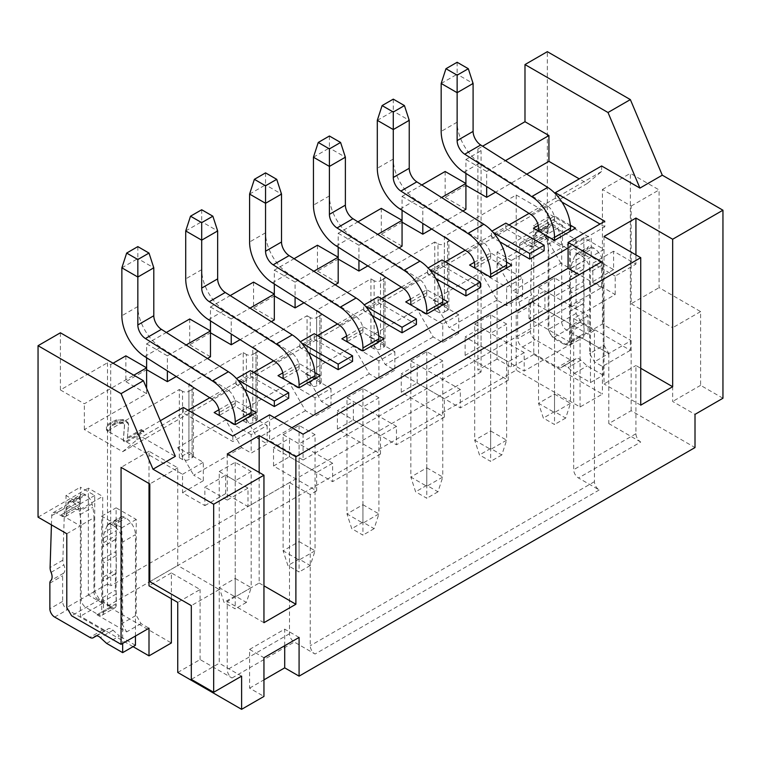 <?xml version="1.0" encoding="UTF-8"?>
<svg xmlns="http://www.w3.org/2000/svg" width="761" height="761" viewBox="0 0 761 761"><rect width="100%" height="100%" fill="white"/><g stroke="black" fill="none" stroke-linecap="round" stroke-linejoin="round"><path stroke-width="0.57" stroke-dasharray="3.81 2.85" d="M133.042 646.65L80.362 616.239L80.362 509.309L75.567 506.55L80.362 503.782L80.362 487.192L94.725 495.487L94.725 591.345L99.52 599.639L111.325 606.46L116.119 603.701L116.119 507.834L136.238 519.449L136.238 615.316L141.023 623.611L149.004 628.215M533.765 354.464L511.411 367.363L511.411 260.443L533.765 247.544L533.765 354.464L602.417 394.093L580.063 407.002L516.205 370.131L107.501 606.098L171.358 642.969M722.95 398.241L700.596 385.342L700.596 311.601L659.093 287.639L659.093 189.927L630.355 173.337L630.355 350.317L580.862 321.741L576.067 313.446L576.067 239.705L547.33 223.116L497.047 252.148L497.047 359.068L511.411 367.363M497.047 359.068L477.889 370.131L477.889 148.918L481.076 150.754L481.076 371.977L477.889 370.131M481.076 371.977L110.687 585.818L110.687 364.595L107.501 362.759L107.501 583.972L110.687 585.818M107.501 583.972L88.343 595.035L88.343 488.115L102.706 496.41L102.706 603.33L88.343 595.035M102.706 603.33L80.362 616.239M136.238 519.449L121.865 527.744L121.865 623.611L122.664 623.145L122.664 542.032L135.439 534.66L135.439 615.773L136.238 615.316M51.434 524.871L51.729 515.635A6.773 3.91 60 0 1 53.127 512.724A6.773 3.91 60 0 1 56.514 513.057L61.993 516.224A6.773 3.91 -120 0 0 65.389 516.557A6.773 3.91 -120 0 0 66.787 513.456L66.787 508.919A22.583 13.032 60 0 1 67.358 504.372L67.653 503.278A6.773 3.91 60 0 1 68.89 501.547A6.773 3.91 60 0 1 72.276 501.88L73.151 502.384A9.027 5.213 60 0 1 79.306 511.354L80.01 514.674A45.156 26.074 60 0 1 81.151 525.147L93.926 517.765L93.926 591.811A6.773 3.91 -120 0 0 98.721 600.106L110.535 606.926L111.325 606.46M121.865 623.611L126.659 631.906L96.961 614.764L97.76 614.298L85.945 607.478A6.773 3.91 -120 0 1 81.151 599.183L81.151 525.147M102.107 615.192L114.873 607.811A6.773 3.91 -120 0 1 111.487 607.478L110.535 606.926L97.76 614.298L98.721 614.85A6.773 3.91 -120 0 0 102.107 615.192A6.773 3.91 -120 0 0 103.506 612.091L103.506 601.361A6.098 3.52 -120 0 0 102.545 597.68L102.64 581.052A13.546 7.819 -120 0 0 103.506 576.962L103.506 562.883A6.098 3.52 -120 0 0 102.545 559.202L102.64 546.798A13.546 7.819 -120 0 0 103.506 542.707L103.506 538.094A22.583 13.032 60 0 1 104.504 532.243L107.253 525.318A6.098 3.52 60 0 1 108.243 524.101A6.098 3.52 60 0 1 111.296 524.405L113.085 525.442A13.546 7.819 60 0 1 122.664 542.032M135.439 636.053L135.439 615.773L122.664 623.145L122.664 643.426M66.787 533.737L80.362 525.908L61.203 514.845L80.362 503.782L65.988 495.487L80.362 487.192M65.988 512.077L65.988 495.487M106.626 643.387L119.401 636.006L113.066 630.232A6.773 3.91 -120 0 0 108.205 628.776A6.773 3.91 -120 0 0 107.976 628.928L106.264 630.213A6.773 3.91 60 0 1 106.036 630.365A6.773 3.91 60 0 1 102.649 630.022L67.425 609.694A6.773 3.91 60 0 1 62.64 601.399L62.64 575.773A6.098 3.52 60 0 1 63.534 573.242A9.027 5.213 -120 0 0 63.867 564.957A9.027 5.213 60 0 1 62.868 560.153L64.495 508.253A6.773 3.91 60 0 1 65.893 505.352A6.773 3.91 60 0 1 69.28 505.685L74.768 508.852A6.773 3.91 -120 0 0 78.155 509.185A6.773 3.91 -120 0 0 79.563 506.084L79.563 501.547A22.583 13.032 60 0 1 80.124 497L80.428 495.906A6.773 3.91 60 0 1 81.655 494.174A6.773 3.91 60 0 1 85.042 494.507L85.926 495.011A9.027 5.213 60 0 1 92.081 503.982L92.775 507.302A45.156 26.074 60 0 1 93.926 517.765M66.787 508.919L79.563 501.547M61.203 514.845L75.567 506.55M113.066 630.232L100.29 637.604M135.439 645.271L119.401 636.006M141.023 623.611L126.659 631.906M121.865 527.744L101.755 516.129L101.755 611.996L116.119 603.701M96.961 614.764L101.755 611.996M99.52 599.639L71.572 615.773M94.725 591.345L66.787 607.478M114.873 607.811A6.773 3.91 -120 0 0 116.281 604.71L116.281 593.989A6.098 3.52 -120 0 0 115.32 590.308L115.415 573.68A13.546 7.819 -120 0 0 116.281 569.589L116.281 555.501A6.098 3.52 -120 0 0 115.32 551.82L115.415 539.425A13.546 7.819 -120 0 0 116.281 535.335L116.281 530.721A22.583 13.032 60 0 1 117.28 524.871L120.019 517.946A6.098 3.52 60 0 1 121.018 516.729A6.098 3.52 60 0 1 124.062 517.033L125.86 518.07A13.546 7.819 60 0 1 135.439 534.66M115.32 539.606L102.545 546.988M101.755 516.129L116.119 507.834M102.545 597.68L115.32 590.308M115.32 573.87L102.545 581.242M102.545 559.202L115.32 551.82M94.725 495.487L80.362 503.782L80.362 525.908M80.362 509.309L102.706 496.41M38.05 517.147L88.343 488.115M60.404 332.795L60.404 389.946L107.501 362.759M445.156 171.491L445.156 197.308L465.913 185.323L465.913 183.477M465.913 173.413L465.913 159.515L481.076 150.754M402.055 210.283L402.055 196.386L421.784 184.99M381.299 208.362L381.299 234.179L402.055 222.193L402.055 220.348M338.188 247.154L338.188 233.256L357.917 221.86M317.442 245.232L317.442 271.04L338.188 259.063L338.188 257.218M274.331 284.024L274.331 270.117L294.06 258.73M253.575 282.103L253.575 307.91L274.331 295.934L274.331 294.088M210.474 320.895L210.474 306.987L230.203 295.601M189.717 318.973L189.717 344.781L210.474 332.795L210.474 330.959M146.616 357.765L146.616 343.858L166.336 332.471M125.86 355.844L125.86 381.651L146.616 369.665L146.616 367.829M110.687 364.595L113.085 363.216M465.913 159.515L486.669 171.491L486.669 186.55M477.889 148.918L482.598 146.198M486.669 171.491L505.437 160.657M547.33 223.116L547.33 51.672M511.411 260.443L497.047 252.148M630.355 350.317L602.417 366.441L594.436 361.836L589.642 353.542L589.642 257.675L604.015 249.38L583.896 237.774L583.896 333.632L569.523 341.927L569.523 246.069L589.642 257.675M569.523 341.927L564.738 344.695L552.924 337.874L548.129 329.58L548.928 329.113L548.928 255.078L561.704 247.706L561.704 321.741A6.773 3.91 -120 0 0 566.488 330.036L578.303 336.857L583.896 333.632M589.642 353.542L590.441 353.075L590.441 382.574L574.403 373.318L568.067 367.534A6.773 3.91 -120 0 0 563.207 366.089A6.773 3.91 -120 0 0 562.978 366.231L561.266 367.515A6.773 3.91 60 0 1 561.038 367.668A6.773 3.91 60 0 1 557.651 367.335L522.427 346.997A6.773 3.91 60 0 1 517.642 338.702L517.642 313.075A6.098 3.52 60 0 1 518.536 310.545A9.027 5.213 -120 0 0 518.869 302.26A9.027 5.213 60 0 1 517.87 297.456L519.497 245.565A6.773 3.91 60 0 1 520.905 242.654A6.773 3.91 60 0 1 524.291 242.987L529.77 246.155A6.773 3.91 -120 0 0 533.157 246.497A6.773 3.91 -120 0 0 534.564 243.396L534.564 241.551L533.765 242.008L533.765 225.418L548.129 233.713L548.129 329.58M533.765 242.008L543.344 236.481L562.503 247.544L562.503 225.418L547.33 234.179L547.33 231.477A22.583 13.032 60 0 1 547.901 226.93L548.205 225.836A6.773 3.91 60 0 1 549.432 224.105A6.773 3.91 60 0 1 552.819 224.438L553.704 224.942A9.027 5.213 60 0 1 559.858 233.912L560.553 237.232A45.156 26.074 60 0 1 561.704 247.706M533.765 247.544L528.971 244.776M602.417 366.441L602.417 394.093M576.067 313.446L548.928 329.113A6.773 3.91 -120 0 0 553.723 337.408L566.488 344.781A6.773 3.91 -120 0 0 569.875 345.123A6.773 3.91 -120 0 0 571.283 342.022L571.283 331.301A6.098 3.52 -120 0 0 570.322 327.62L570.417 310.983A13.546 7.819 -120 0 0 571.283 306.892L571.283 292.814A6.098 3.52 -120 0 0 570.322 289.132L570.417 276.728A13.546 7.819 -120 0 0 571.283 272.638L571.283 268.024A22.583 13.032 60 0 1 572.282 262.184L575.031 255.249A6.098 3.52 60 0 1 576.02 254.041A6.098 3.52 60 0 1 579.064 254.336L580.862 255.373A13.546 7.819 60 0 1 590.441 271.962L603.216 264.59L603.216 345.703L604.015 345.247L604.015 249.38M580.862 321.741L552.924 337.874M564.738 344.695L578.303 336.857L579.264 337.408A6.773 3.91 -120 0 0 582.65 337.741A6.773 3.91 -120 0 0 584.058 334.65L584.058 323.92A6.098 3.52 -120 0 0 583.097 320.238L583.097 303.801L570.322 311.173M580.063 407.002L580.063 336.952L602.417 324.043L631.154 340.633L608.8 353.542L579.102 336.4M604.015 345.247L608.8 353.542L594.436 361.836M590.441 382.574L603.216 375.202L603.216 345.703L590.441 353.075L590.441 271.962M603.216 375.202L587.178 365.946L580.833 360.162A6.773 3.91 -120 0 0 575.982 358.707A6.773 3.91 -120 0 0 575.754 358.859L574.041 360.143A6.773 3.91 60 0 1 573.813 360.295A6.773 3.91 60 0 1 570.427 359.963L535.202 339.625A6.773 3.91 60 0 1 530.407 331.33L530.407 305.703A6.098 3.52 60 0 1 531.311 303.173A9.027 5.213 -120 0 0 531.644 294.887A9.027 5.213 60 0 1 530.645 290.084L532.272 238.193A6.773 3.91 60 0 1 533.67 235.282A6.773 3.91 60 0 1 537.057 235.615L542.545 238.783A6.773 3.91 -120 0 0 545.932 239.116A6.773 3.91 -120 0 0 547.33 236.015L547.33 234.179L534.564 241.551L534.564 238.849A22.583 13.032 60 0 1 535.126 234.302L535.43 233.218A6.773 3.91 60 0 1 536.667 231.477A6.773 3.91 60 0 1 540.053 231.81L540.928 232.324A9.027 5.213 60 0 1 547.083 241.285L547.777 244.604A45.156 26.074 60 0 1 548.928 255.078M569.523 246.069L583.896 237.774M570.322 327.62L583.097 320.238M570.322 289.132L583.097 281.76L583.097 269.546L570.322 276.918M583.097 269.546L583.192 269.356A13.546 7.819 -120 0 0 584.058 265.266L584.058 260.652A22.583 13.032 60 0 1 585.057 254.802L587.796 247.877A6.098 3.52 60 0 1 588.795 246.659A6.098 3.52 60 0 1 591.839 246.964L593.637 248A13.546 7.819 60 0 1 603.216 264.59M583.097 303.801L583.192 303.61A13.546 7.819 -120 0 0 584.058 299.52L584.058 285.442A6.098 3.52 -120 0 0 583.097 281.76M602.417 324.043L602.417 189.47L631.154 206.06L631.154 303.763L659.093 287.639M631.154 303.763L672.657 327.734L672.657 401.475L695.012 414.374M700.596 311.601L672.657 327.734M631.154 206.06L659.093 189.927M602.417 189.47L630.355 173.337M604.015 236.481L604.015 301.004L573.68 318.517L594.436 330.493L594.436 481.665A6.773 3.91 -120 0 0 599.221 489.96L578.465 477.975L640.733 442.027A6.773 3.91 -120 0 1 635.939 433.732L635.939 365.527L640.733 368.286M640.733 442.027L608.8 423.592L631.154 410.693L695.012 447.554M580.063 336.952L608.8 353.542L608.8 423.592M434.778 310.222L437.975 312.058L437.975 243.853L434.778 242.008L434.778 310.222L444.357 304.685L444.357 236.481L516.205 194.997L516.205 370.131M516.205 194.997L591.24 238.326L591.24 256.761L613.585 269.66L613.585 251.225L635.939 264.134L635.939 254.916M613.585 269.66L592.838 281.646L615.183 294.545L604.015 301.004L604.015 383.953L635.939 365.527M573.68 318.517L573.68 469.68A6.773 3.91 60 0 0 578.465 477.975M594.436 330.493L588.044 334.184L544.943 309.299L528.971 318.517L572.082 343.401L572.082 324.966L528.971 300.081L544.943 290.864L588.044 315.748L588.044 334.184M588.044 315.748L572.082 324.966M572.082 343.401L524.186 371.054L481.076 346.169L465.114 355.387L508.224 380.272L508.224 361.836L465.114 336.952L481.076 327.734L524.186 352.619L524.186 371.054M524.186 352.619L508.224 361.836M508.224 380.272L460.329 407.925L417.218 383.03L401.256 392.248L444.357 417.142L444.357 398.707L401.256 373.813L417.218 364.595L460.329 389.489L460.329 407.925M460.329 389.489L444.357 398.707M444.357 417.142L396.462 444.795L353.361 419.901L337.399 429.118L380.5 454.013L380.5 435.577L337.399 410.683L353.361 401.466L396.462 426.36L396.462 444.795M396.462 426.36L380.5 435.577M380.5 454.013L332.605 481.656L289.503 456.771L273.532 465.989L316.643 490.874L316.643 472.438L273.532 447.554L289.503 438.336L332.605 463.221L332.605 481.656M332.605 463.221L316.643 472.438M316.643 490.874L310.25 494.564L310.25 645.728A6.773 3.91 60 0 0 315.044 654.022L599.221 489.96M310.25 494.564L289.503 482.579L289.503 633.751A6.773 3.91 -120 0 0 294.288 642.046L315.044 654.022M177.741 672.458L200.095 659.559L232.029 677.994A6.773 3.91 60 0 1 227.235 669.699L227.235 601.485L259.168 583.05L259.168 472.438M284.709 645.728L284.709 629.138L249.589 649.418L249.589 688.134L263.953 696.429M249.589 688.134L263.953 679.839M289.503 482.579L247.991 506.55L247.991 488.115L225.637 475.206L204.88 487.192L204.88 505.627L182.535 492.719L182.535 474.284L107.501 430.964L179.339 389.489L179.339 457.694L188.918 452.167L188.918 383.953L243.197 352.619L243.197 420.823L252.776 415.297L252.776 347.083L307.064 315.748L307.064 383.953L316.643 378.426L316.643 310.222L370.921 278.878L370.921 347.092L380.5 341.556L380.5 273.351L434.778 242.008M591.24 256.761L570.484 268.738L560.905 263.211L513.009 290.864L497.047 263.211L522.588 277.955L506.626 287.173L481.076 272.428L497.047 300.081L506.626 305.608L522.588 296.39L513.009 290.864M497.047 300.081L449.152 327.734L433.18 300.081L458.731 314.826L458.731 333.261L449.152 327.734M433.18 336.952L385.285 364.595L369.323 336.952L417.218 309.299L433.18 336.952L442.759 342.479L458.731 333.261M369.323 373.813L321.427 401.466L305.465 373.813L353.361 346.169L369.323 373.813L378.902 379.349L394.864 370.131L385.285 364.595M305.465 410.683L257.57 438.336L241.608 410.683L289.503 383.03L305.465 410.683L315.044 416.219L331.006 407.002L321.427 401.466M241.608 447.554L193.713 475.206L203.292 480.743L203.292 462.308L177.741 447.554L225.637 419.901L241.608 447.554L251.187 453.09L267.149 443.872L257.57 438.336M203.292 480.743L182.535 492.719M204.88 505.627L225.637 493.642L247.991 506.55M538.55 287.173L554.522 277.955L570.484 287.173L570.484 403.311L554.522 412.529L538.55 403.311L538.55 287.173L554.522 296.39L570.484 287.173M474.693 324.043L490.655 314.826L506.626 324.043L506.626 440.181L490.655 449.399L474.693 440.181L474.693 324.043L490.655 333.261L506.626 324.043M410.835 360.914L426.797 351.696L442.759 360.914L442.759 477.052L426.797 486.269L410.835 477.052L410.835 360.914L426.797 370.131L442.759 360.914M346.978 397.784L362.94 388.567L378.902 397.784L378.902 513.922L362.94 523.14L346.978 513.922L346.978 397.784L362.94 407.002L378.902 397.784M283.111 434.655L299.083 425.437L315.044 434.655L315.044 550.793L299.083 560.01L283.111 550.793L283.111 434.655L299.083 443.872L315.044 434.655M219.254 471.525L235.216 462.308L251.187 471.525L251.187 587.663L235.216 596.881L219.254 587.663L219.254 471.525L235.216 480.743L251.187 471.525M528.971 318.517L528.971 300.081M544.943 290.864L544.943 309.299M615.183 294.545L615.183 276.11L635.939 264.134M613.585 251.225L592.838 263.211L615.183 276.11M592.838 281.646L592.838 263.211M640.733 405.156L604.015 383.953M299.083 637.433L284.709 629.138M249.589 649.418L263.953 657.713M149.004 483.501L149.004 451.244L177.741 467.834L177.741 565.537L219.254 589.499L219.254 663.24L191.315 679.373M241.608 676.149L219.254 663.24M171.358 598.717L171.358 572.909L200.095 589.509L177.741 602.408M171.358 572.909L149.004 585.818M263.953 622.688L227.235 601.485M227.235 454.003L227.235 500.091L204.88 487.192M107.501 606.098L107.501 430.964M200.095 659.559L200.095 589.509M259.168 583.05L263.953 585.818M227.235 500.091L247.991 488.115M225.637 493.642L225.637 475.206M160.324 420.747L137.037 434.189L175.353 456.315M125.86 381.651L146.616 393.637L84.347 429.585L122.664 451.701L137.037 439.725L183.334 412.995L183.334 407.458M188.119 410.227L183.334 412.995L232.828 441.561L269.546 420.367L269.546 440.638L303.068 459.996L303.068 434.189M232.828 436.034L232.828 441.561M137.037 439.725L137.037 434.189M60.404 389.946L84.347 403.777L133.841 375.202M84.347 429.585L84.347 403.777M462.907 211.025L431.687 229.042M445.156 197.308L465.913 209.285M526.764 174.155L495.554 192.181M122.664 451.701L587.245 183.477L579.264 178.873M207.468 358.498L176.248 376.524M189.717 344.781L210.474 356.766M271.325 321.637L240.105 339.653M253.575 307.91L274.331 319.896M335.182 284.766L303.972 302.783M317.442 271.04L338.188 283.025M399.04 247.896L367.829 265.912M381.299 234.179L402.055 246.155M127.306 438.707L128.561 425.038L128.038 423.582L125.479 421.527L122.94 420.633L118.906 420.614L112.39 422.612L107.406 426.074L106.435 427.815L106.473 430.146L108.014 431.611L110.507 430.165L109.974 428.709L110.459 427.254L112.438 425.523L117.441 423.221L119.953 422.945L123.501 423.839L124.538 425.599L123.311 441.019L125.86 442.483L143.819 432.115L141.27 430.65L127.306 438.707L128.561 423.934L126.497 421.004L122.94 419.53L115.891 420.072L110.393 422.659L107.406 424.971L106.435 426.712L106.473 429.033L108.014 430.498L110.507 429.061L109.974 427.606L110.459 426.15L114.435 423.268L119.953 421.841L123.501 422.736L124.538 424.486L123.311 439.906L125.86 441.38L125.86 442.483M402.055 196.386L422.812 208.362L422.812 223.42M422.812 208.362L441.58 197.527M601.618 165.965L601.618 171.491L587.245 183.477M561.913 202.036L555.321 198.221L555.321 193.703M529.057 213.384L601.618 171.491M568.087 248L604.805 226.797L604.805 221.27M604.805 226.797L600.02 224.038M303.068 459.996L601.618 287.639L601.618 261.822M601.618 287.639L579.264 274.731M269.546 414.831L269.546 420.367L274.331 417.599M209.76 397.737L253.575 372.433M273.618 360.866L317.442 335.563M337.475 323.996L381.299 298.692M401.332 287.125L445.156 261.822M465.199 250.255L509.014 224.961M544.144 250.769L505.827 228.642L491.454 236.937L499.777 241.741M480.286 287.639L441.97 265.513L427.596 273.808L435.92 278.612M416.419 324.5L378.103 302.383L363.739 310.678L372.062 315.482M352.562 361.37L314.245 339.254L299.872 347.549L308.195 352.353M288.704 398.241L250.388 376.124L236.015 384.419L244.338 389.223M570.35 225.151L554.522 216.019L538.236 225.418M506.484 262.022L490.655 252.88L474.379 262.288M442.626 298.892L426.797 289.751L410.512 299.159M378.769 335.763L362.94 326.621L346.655 336.029M314.911 372.633L299.083 363.492L282.797 372.89M251.044 409.504L235.216 400.362L218.93 409.76M291.891 427.739L269.546 440.638M491.454 236.937L491.454 231.411L493.118 232.362M505.827 228.642L505.827 223.116M491.977 231.106L491.454 231.411M427.596 273.808L427.596 268.281L429.252 269.232M441.97 265.513L441.97 259.986M428.11 267.977L427.596 268.281M363.739 310.678L363.739 305.151L365.394 306.103M378.103 302.383L378.103 296.847M364.253 304.847L363.739 305.151M299.872 347.549L299.872 342.012L301.537 342.973M314.245 339.254L314.245 333.718M300.395 341.718L299.872 342.012M236.015 384.419L236.015 378.883L237.679 379.844M250.388 376.124L250.388 370.588M236.528 378.588L236.015 378.883M533.442 228.186L538.55 231.135L554.522 221.917L554.522 216.019M554.522 277.955L554.522 394.093L538.55 403.311L543.344 418.065L554.522 424.514L554.522 296.39M530.959 214.592L546.921 205.375A11.291 6.516 -120 0 1 554.522 218.968L554.522 221.917L570.484 231.135L575.592 228.186M538.55 231.135L554.522 240.352L570.484 231.135M554.522 394.093L570.484 403.311L565.699 418.065L554.522 411.606L554.522 394.093M546.921 205.375L479.925 162.959A33.864 19.558 60 0 1 457.133 122.179L457.133 74.255L473.095 83.472M554.522 411.606L543.344 418.065M565.699 418.065L554.522 424.514M441.171 83.472L457.133 74.255L457.133 62.269M469.585 265.056L474.693 268.005L490.655 258.788L490.655 252.88M490.655 314.826L490.655 430.964L474.693 440.181L479.487 454.935L490.655 461.385L490.655 333.261M467.092 251.463L483.064 242.245A11.291 6.516 -120 0 1 490.655 255.839L490.655 258.788L506.626 268.005L511.734 265.056M474.693 268.005L490.655 277.223L506.626 268.005M490.655 430.964L506.626 440.181L501.832 454.935L490.655 448.476L490.655 430.964M483.064 242.245L416.067 199.829A33.864 19.558 60 0 1 393.275 159.049L393.275 111.125L409.237 120.343M490.655 448.476L479.487 454.935M501.832 454.935L490.655 461.385M377.304 120.343L393.275 111.125L393.275 99.139M405.727 301.917L410.835 304.866L426.797 295.658L426.797 289.751M426.797 351.696L426.797 467.834L410.835 477.052L415.62 491.796L426.797 498.255L426.797 370.131M403.235 288.324L419.197 279.106A11.291 6.516 -120 0 1 426.797 292.7L426.797 295.658L442.759 304.866L447.877 301.917M410.835 304.866L426.797 314.084L442.759 304.866M426.797 467.834L442.759 477.052L437.975 491.796L426.797 485.347L426.797 467.834M419.197 279.106L352.21 236.7A33.864 19.558 60 0 1 329.408 195.919L329.408 147.986L345.38 157.204M426.797 485.347L415.62 491.796M437.975 491.796L426.797 498.255M313.446 157.204L329.408 147.986L329.408 136.01M341.86 338.788L346.978 341.737L362.94 332.519L362.94 326.621M362.94 388.567L362.94 504.705L346.978 513.922L351.763 528.667L362.94 535.126L362.94 407.002M339.377 325.194L355.339 315.977A11.291 6.516 -120 0 1 362.94 329.57L362.94 332.519L378.902 341.737L384.01 338.788M346.978 341.737L362.94 350.954L378.902 341.737M362.94 504.705L378.902 513.922L374.117 528.667L362.94 522.217L362.94 504.705M355.339 315.977L288.343 273.57A33.864 19.558 60 0 1 265.551 232.79L265.551 184.856L281.513 194.074M362.94 522.217L351.763 528.667M374.117 528.667L362.94 535.126M249.589 194.074L265.551 184.856L265.551 172.88M278.003 375.658L283.111 378.607L299.083 369.389L299.083 363.492M299.083 425.437L299.083 541.575L283.111 550.793L287.905 565.537L299.083 571.996L299.083 443.872M275.511 362.065L291.482 352.847A11.291 6.516 -120 0 1 299.083 366.441L299.083 369.389L315.044 378.607L320.153 375.658M283.111 378.607L299.083 387.825L315.044 378.607M299.083 541.575L315.044 550.793L310.25 565.537L299.083 559.088L299.083 541.575M291.482 352.847L224.485 310.44A33.864 19.558 60 0 1 201.694 269.66L201.694 221.727L217.656 230.944M299.083 559.088L287.905 565.537M310.25 565.537L299.083 571.996M185.722 230.944L201.694 221.727L201.694 209.751M214.145 412.529L219.254 415.477L235.216 406.26L235.216 400.362M235.216 462.308L235.216 578.446L219.254 587.663L224.038 602.408L235.216 608.857L235.216 480.743M211.653 398.935L227.625 389.718A11.291 6.516 -120 0 1 235.216 403.311L235.216 406.26L251.187 415.477L256.295 412.529M219.254 415.477L235.216 424.695L251.187 415.477M235.216 578.446L251.187 587.663L246.393 602.408L235.216 595.958L235.216 578.446M227.625 389.718L160.628 347.311A33.864 19.558 60 0 1 137.836 306.531L137.836 258.597L153.798 267.815M235.216 595.958L224.038 602.408M246.393 602.408L235.216 608.857M121.865 267.815L137.836 258.597L137.836 246.612M146.616 393.637L146.616 388.291M146.616 343.858L167.363 355.844L167.363 370.902M167.363 355.844L186.141 344.999M210.474 306.987L231.23 318.973L231.23 334.031M231.23 318.973L249.998 308.138M274.331 270.117L295.087 282.103L295.087 297.161M295.087 282.103L313.855 271.268M338.188 233.256L358.945 245.232L358.945 260.291M358.945 245.232L377.722 234.398M123.311 441.019L123.311 439.906M124.538 425.599L124.538 424.486M123.501 423.839L123.501 422.736M122.483 423.259L122.483 422.146M119.953 422.945L119.953 421.841M117.441 423.221L117.441 422.117M114.435 424.372L114.435 423.268M112.438 425.523L112.438 424.419M110.459 427.254L110.459 426.15M109.974 428.709L109.974 427.606M110.507 430.165L110.507 429.061M108.014 431.611L108.014 430.498M106.473 430.146L106.473 429.033M106.435 427.815L106.435 426.712M107.406 426.074L107.406 424.971M110.393 423.763L110.393 422.659M112.39 422.612L112.39 421.508M115.891 421.175L115.891 420.072M118.906 420.614L118.906 419.511M122.94 420.633L122.94 419.53M125.479 421.527L125.479 420.424M126.497 422.117L126.497 421.004M128.038 423.582L128.038 422.469M128.561 425.038L128.561 423.934M141.27 430.65L141.27 429.537L127.306 437.604M143.819 432.115L143.819 431.011L141.27 429.537M125.86 441.38L143.819 431.011M149.803 581.67L177.741 565.537M177.741 467.834L149.803 483.967M219.254 589.499L191.315 605.632M149.004 451.244L121.066 467.368M182.535 474.284L203.292 462.308M177.741 447.554L193.713 475.206M241.608 410.683L267.149 425.437L251.187 434.655L251.187 453.09M251.187 434.655L225.637 419.901M267.149 425.437L267.149 443.872M305.465 373.813L331.006 388.567L315.044 397.784L315.044 416.219M315.044 397.784L289.503 383.03M331.006 388.567L331.006 407.002M369.323 336.952L394.864 351.696L378.902 360.914L378.902 379.349M378.902 360.914L353.361 346.169M394.864 351.696L394.864 370.131M458.731 314.826L442.759 324.043L442.759 342.479M442.759 324.043L417.218 309.299M433.18 300.081L481.076 272.428M506.626 305.608L506.626 287.173M522.588 296.39L522.588 277.955M560.905 263.211L544.943 235.558L570.484 250.302L591.24 238.326M497.047 263.211L544.943 235.558M570.484 268.738L570.484 250.302M444.357 304.685L447.554 306.531A4.518 2.606 180 0 1 448.876 308.376A4.518 2.606 180 0 1 447.554 310.222L447.554 242.008L444.357 243.853L444.357 312.058A4.518 2.606 180 0 1 437.975 312.058M437.975 243.853A4.518 2.606 0 0 0 444.357 243.853M380.5 273.351L383.696 275.187L383.696 343.401A4.518 2.606 180 0 1 385.018 345.247A4.518 2.606 180 0 1 383.696 347.092L380.5 348.928A4.518 2.606 180 0 1 374.117 348.928L370.921 347.092M383.696 347.092L383.696 278.878A4.518 2.606 0 0 0 385.018 277.033A4.518 2.606 0 0 0 383.696 275.187M383.696 278.878L380.5 280.723L380.5 348.928M374.117 348.928L374.117 280.723A4.518 2.606 0 0 0 380.5 280.723M374.117 280.723L370.921 278.878M316.643 310.222L319.829 312.058L319.829 380.272A4.518 2.606 180 0 1 321.152 382.117A4.518 2.606 180 0 1 319.829 383.953L316.643 385.798A4.518 2.606 180 0 1 310.25 385.798L307.064 383.953M319.829 383.953L319.829 315.748A4.518 2.606 0 0 0 321.152 313.903A4.518 2.606 0 0 0 319.829 312.058M319.829 315.748L316.643 317.594L316.643 385.798M310.25 385.798L310.25 317.594A4.518 2.606 0 0 0 316.643 317.594M310.25 317.594L307.064 315.748M252.776 347.083L255.972 348.928L255.972 417.142A4.518 2.606 180 0 1 257.294 418.978A4.518 2.606 180 0 1 255.972 420.823L252.776 422.669A4.518 2.606 180 0 1 246.393 422.669L243.197 420.823M255.972 420.823L255.972 352.619A4.518 2.606 0 0 0 257.294 350.773A4.518 2.606 0 0 0 255.972 348.928M255.972 352.619L252.776 354.464L252.776 422.669M246.393 422.669L246.393 354.464A4.518 2.606 0 0 0 252.776 354.464M246.393 354.464L243.197 352.619M188.918 383.953L192.114 385.798L192.114 454.013A4.518 2.606 180 0 1 193.437 455.849A4.518 2.606 180 0 1 192.114 457.694L188.918 459.539A4.518 2.606 180 0 1 182.535 459.539L179.339 457.694M192.114 457.694L192.114 389.489A4.518 2.606 0 0 0 193.437 387.644A4.518 2.606 0 0 0 192.114 385.798M192.114 389.489L188.918 391.325L188.918 459.539M182.535 459.539L182.535 391.325A4.518 2.606 0 0 0 188.918 391.325M182.535 391.325L179.339 389.489M444.357 236.481L447.554 238.326L447.554 306.531M447.554 242.008A4.518 2.606 0 0 0 448.876 240.162A4.518 2.606 0 0 0 447.554 238.326M447.554 310.222L444.357 312.058M188.918 452.167L192.114 454.013M252.776 415.297L255.972 417.142M316.643 378.426L319.829 380.272M380.5 341.556L383.696 343.401M700.596 385.342L672.657 401.475M631.154 410.693L631.154 340.633M273.532 465.989L273.532 447.554M289.503 456.771L289.503 438.336M337.399 429.118L337.399 410.683M353.361 419.901L353.361 401.466M401.256 392.248L401.256 373.813M417.218 383.03L417.218 364.595M465.114 355.387L465.114 336.952M481.076 346.169L481.076 327.734M576.067 239.705L562.503 247.544M543.344 236.481L548.129 233.713L548.129 217.123L533.765 225.418M580.833 360.162L568.067 367.534M574.403 373.318L587.178 365.946M534.564 238.849L547.33 231.477M562.503 225.418L548.129 217.123M66.787 513.456L79.563 506.084M74.768 508.852L61.993 516.224M69.28 505.685L56.514 513.057M51.729 515.635L64.495 508.253M62.868 560.153L50.093 567.525M51.092 572.329L63.867 564.957M63.534 573.242L50.768 580.614M49.865 583.145L62.64 575.773M62.64 601.399L49.865 608.771M54.649 617.066L67.425 609.694M102.649 630.022L89.874 637.404M96.514 635.835L106.264 630.213M95.677 636.034L107.976 628.928M113.085 525.442L125.86 518.07M124.062 517.033L111.296 524.405M107.253 525.318L120.019 517.946M117.28 524.871L104.504 532.243M103.506 538.094L116.281 530.721M103.506 542.707L116.281 535.335M115.415 539.425L102.64 546.798M111.487 607.478L98.721 614.85M103.506 612.091L116.281 604.71M116.281 593.989L103.506 601.361M115.415 573.68L102.64 581.052M103.506 576.962L116.281 569.589M116.281 555.501L103.506 562.883M80.01 514.674L92.775 507.302M92.081 503.982L79.306 511.354M73.151 502.384L85.926 495.011M85.042 494.507L72.276 501.88M67.653 503.278L80.428 495.906M80.124 497L67.358 504.372M579.264 337.408L566.488 344.781M580.862 255.373L593.637 248M591.839 246.964L579.064 254.336M575.031 255.249L587.796 247.877M585.057 254.802L572.282 262.184M571.283 268.024L584.058 260.652M571.283 272.638L584.058 265.266M583.192 269.356L570.417 276.728M635.939 433.732L573.68 469.68M594.436 481.665L310.25 645.728M232.029 677.994L294.288 642.046M289.503 633.751L227.235 669.699M554.522 218.968L538.55 228.186M457.133 122.179L441.171 131.396M463.963 172.176L479.925 162.959M490.655 255.839L474.693 265.056M393.275 159.049L377.304 168.267M400.105 209.047L416.067 199.829M426.797 292.7L410.835 301.917M329.408 195.919L313.446 205.137M336.238 245.917L352.21 236.7M362.94 329.57L346.978 338.788M265.551 232.79L249.589 242.008M272.381 282.788L288.343 273.57M299.083 366.441L283.111 375.658M201.694 269.66L185.722 278.878M208.524 319.658L224.485 310.44M235.216 403.311L219.254 412.529M137.836 306.531L121.865 315.748M144.657 356.529L160.628 347.311M534.564 243.396L547.33 236.015M542.545 238.783L529.77 246.155M537.057 235.615L524.291 242.987M519.497 245.565L532.272 238.193M530.645 290.084L517.87 297.456M518.869 302.26L531.644 294.887M531.311 303.173L518.536 310.545M517.642 313.075L530.407 305.703M530.407 331.33L517.642 338.702M522.427 346.997L535.202 339.625M570.427 359.963L557.651 367.335M561.266 367.515L574.041 360.143M562.978 366.231L575.754 358.859M547.777 244.604L560.553 237.232M559.858 233.912L547.083 241.285M540.928 232.324L553.704 224.942M552.819 224.438L540.053 231.81M535.43 233.218L548.205 225.836M547.901 226.93L535.126 234.302M584.058 285.442L571.283 292.814M571.283 306.892L584.058 299.52M583.192 303.61L570.417 310.983M584.058 323.92L571.283 331.301M571.283 342.022L584.058 334.65M65.389 516.557L78.155 509.185M53.127 512.724L65.893 505.352M96.552 635.835L106.036 630.365M95.429 636.148L108.205 628.776M108.243 524.101L121.018 516.729M68.89 501.547L81.655 494.174M576.02 254.041L588.795 246.659M448.876 308.376L448.876 240.162M193.437 455.849L193.437 387.644M257.294 418.978L257.294 350.773M321.152 382.117L321.152 313.903M385.018 345.247L385.018 277.033M533.157 246.497L545.932 239.116M520.905 242.654L533.67 235.282M561.038 367.668L573.813 360.295M563.207 366.089L575.982 358.707M536.667 231.477L549.432 224.105M569.875 345.123L582.65 337.741"/><path stroke-width="1.14" d="M635.939 254.916L635.939 218.046L672.657 239.239L672.657 386.721L640.733 405.156L640.733 257.675L295.886 456.771L295.886 604.253L263.953 622.688L263.953 475.206L213.67 504.239L213.67 692.282L191.315 679.373L191.315 605.632L149.803 581.67L149.803 483.967L121.066 467.368L121.066 644.348L149.004 628.215L149.004 655.868L133.042 646.65M149.004 655.868L171.358 642.969L171.358 598.717M122.664 643.426L122.664 652.643L106.626 643.387L100.29 637.604A6.773 3.91 -120 0 0 95.429 636.148A6.773 3.91 -120 0 0 95.211 636.301L93.489 637.585A6.773 3.91 60 0 1 93.261 637.737A6.773 3.91 60 0 1 89.874 637.404L54.649 617.066A6.773 3.91 60 0 1 49.865 608.771L49.865 583.145A6.098 3.52 60 0 1 50.768 580.614A9.027 5.213 -120 0 0 51.092 572.329A9.027 5.213 60 0 1 50.093 567.525L51.434 524.871M122.664 652.643L135.439 645.271L135.439 636.053M121.066 644.348L71.572 615.773L66.787 607.478L66.787 533.737L38.05 517.147L38.05 345.703L121.066 393.637L152.999 469.214L213.67 504.239M152.999 469.214L175.353 456.315L143.42 380.728L60.404 332.795L38.05 345.703M462.907 211.025L465.913 209.285L465.913 173.413M421.784 184.99L445.156 171.491L465.913 183.477L441.58 197.527M377.722 234.398L402.055 220.348L402.055 210.283M357.917 221.86L381.299 208.362L402.055 220.348L402.055 246.155L399.04 247.896M313.855 271.268L338.188 257.218L338.188 247.154M294.06 258.73L317.442 245.232L338.188 257.218L338.188 283.025L335.182 284.766M249.998 308.138L274.331 294.088L274.331 284.024M230.203 295.601L253.575 282.103L274.331 294.088L274.331 319.896L271.325 321.637M186.141 344.999L210.474 330.959L210.474 320.895M166.336 332.471L189.717 318.973L210.474 330.959L210.474 356.766L207.468 358.498M133.841 375.202L146.616 367.829L146.616 357.765M113.085 363.216L125.86 355.844L146.616 367.829L146.616 388.291M486.669 186.55L486.669 197.308L465.913 185.323M482.598 146.198L524.985 121.722L524.985 64.571L608.001 112.504L639.934 188.091L601.618 165.965L555.321 192.695L604.805 221.27L568.087 242.474L601.618 261.822L303.068 434.189L269.546 414.831L232.828 436.034L183.334 407.458L160.324 420.747M505.437 160.657L548.928 135.544L524.985 121.722M639.934 188.091L662.279 175.182L630.355 99.596L547.33 51.672L524.985 64.571M662.279 175.182L722.95 210.207L722.95 398.241L695.012 414.374L695.012 447.554L299.083 676.149L284.709 667.854L284.709 645.728M640.733 368.286L672.657 386.721M213.67 692.282L241.608 676.149L241.608 709.328L177.741 672.458L177.741 602.408L149.004 585.818L149.004 483.501M241.608 709.328L263.953 696.429L263.953 657.713L299.083 637.433L299.083 676.149M263.953 679.839L284.709 667.854M640.733 257.675L604.015 236.481L635.939 218.046M722.95 210.207L672.657 239.239M263.953 475.206L227.235 454.003L259.168 435.568L295.886 456.771M263.953 585.818L295.886 604.253M259.168 472.438L259.168 435.568M431.687 229.042L422.812 234.179L402.055 222.193M579.264 178.873L548.928 161.361L526.764 174.155M495.554 192.181L486.669 197.308M176.248 376.524L167.363 381.651L146.616 369.665M240.105 339.653L231.23 344.781L210.474 332.795M303.972 302.783L295.087 307.91L274.331 295.934M367.829 265.912L358.945 271.04L338.188 259.063M422.812 223.42L422.812 234.179M548.928 161.361L548.928 135.544M630.355 99.596L608.001 112.504M555.321 193.703L555.321 192.695M600.02 224.038L561.913 202.036M579.264 274.731L568.087 268.281L568.087 242.474M274.331 417.599L568.087 248M188.119 410.227L209.76 397.737M253.575 372.433L273.618 360.866M317.442 335.563L337.475 323.996M381.299 298.692L401.332 287.125M445.156 261.822L465.199 250.255M509.014 224.961L529.057 213.384M499.777 241.741L529.77 259.063L544.144 250.769L544.144 245.232L505.827 223.116L491.977 231.106M435.92 278.612L465.913 295.934L480.286 287.639L480.286 282.103L441.97 259.986L428.11 267.977M372.062 315.482L402.055 332.795L416.419 324.5L416.419 318.973L378.103 296.847L364.253 304.847M308.195 352.353L338.188 369.665L352.562 361.37L352.562 355.844L314.245 333.718L300.395 341.718M244.338 389.223L274.331 406.536L288.704 398.241L288.704 392.714L250.388 370.588L236.528 378.588M538.236 225.418L533.442 228.186L554.522 240.352L575.592 228.186L570.35 225.151M474.379 262.288L469.585 265.056L490.655 277.223L511.734 265.056L506.484 262.022M410.512 299.159L405.727 301.917L426.797 314.084L447.877 301.917L442.626 298.892M346.655 336.029L341.86 338.788L362.94 350.954L384.01 338.788L378.769 335.763M282.797 372.89L278.003 375.658L299.083 387.825L320.153 375.658L314.911 372.633M218.93 409.76L214.145 412.529L235.216 424.695L256.295 412.529L251.044 409.504M568.087 268.281L291.891 427.739M493.118 232.362L529.77 253.527L529.77 259.063M529.77 253.527L544.144 245.232M429.252 269.232L465.913 290.398L465.913 295.934M465.913 290.398L480.286 282.103M365.394 306.103L402.055 327.268L402.055 332.795M402.055 327.268L416.419 318.973M301.537 342.973L338.188 364.139L338.188 369.665M338.188 364.139L352.562 355.844M237.679 379.844L274.331 401.009L274.331 406.536M274.331 401.009L288.704 392.714M538.55 231.135L538.55 228.186A11.291 6.516 -120 0 0 530.959 214.592L463.963 172.176A33.864 19.558 60 0 1 441.171 131.396L441.171 83.472L457.133 92.69L457.133 140.614A11.291 6.516 -120 0 0 464.733 154.207L531.72 196.623A33.864 19.558 60 0 1 554.522 237.403L554.522 240.352M457.133 75.177L445.956 68.718L457.133 62.269L468.31 68.718L457.133 75.177L457.133 92.69L473.095 83.472L473.095 131.396A11.291 6.516 -120 0 0 480.695 144.99L547.692 187.406A33.864 19.558 60 0 1 570.484 228.186L570.484 231.135M468.31 68.718L473.095 83.472M441.171 83.472L445.956 68.718M474.693 268.005L474.693 265.056A11.291 6.516 -120 0 0 467.092 251.463L400.105 209.047A33.864 19.558 60 0 1 377.304 168.267L377.304 120.343L393.275 129.56L393.275 177.484A11.291 6.516 -120 0 0 400.866 191.078L467.863 233.484A33.864 19.558 60 0 1 490.655 274.274L490.655 277.223M393.275 112.038L382.098 105.589L393.275 99.139L404.443 105.589L393.275 112.038L393.275 129.56L409.237 120.343L409.237 168.267A11.291 6.516 -120 0 0 416.838 181.86L483.825 224.267A33.864 19.558 60 0 1 506.626 265.056L506.626 268.005M404.443 105.589L409.237 120.343M377.304 120.343L382.098 105.589M410.835 304.866L410.835 301.917A11.291 6.516 -120 0 0 403.235 288.324L336.238 245.917A33.864 19.558 60 0 1 313.446 205.137L313.446 157.204L329.408 166.421L329.408 214.355A11.291 6.516 -120 0 0 337.009 227.948L404.005 270.355A33.864 19.558 60 0 1 426.797 311.135L426.797 314.084M329.408 148.909L318.241 142.459L329.408 136.01L340.586 142.459L329.408 148.909L329.408 166.421L345.38 157.204L345.38 205.137A11.291 6.516 -120 0 0 352.971 218.73L419.967 261.137A33.864 19.558 60 0 1 442.759 301.917L442.759 304.866M340.586 142.459L345.38 157.204M313.446 157.204L318.241 142.459M346.978 341.737L346.978 338.788A11.291 6.516 -120 0 0 339.377 325.194L272.381 282.788A33.864 19.558 60 0 1 249.589 242.008L249.589 194.074L265.551 203.292L265.551 251.225A11.291 6.516 -120 0 0 273.151 264.818L340.148 307.225A33.864 19.558 60 0 1 362.94 348.005L362.94 350.954M265.551 185.779L254.374 179.33L265.551 172.88L276.728 179.33L265.551 185.779L265.551 203.292L281.513 194.074L281.513 242.008A11.291 6.516 -120 0 0 289.113 255.601L356.11 298.008A33.864 19.558 60 0 1 378.902 338.788L378.902 341.737M276.728 179.33L281.513 194.074M249.589 194.074L254.374 179.33M283.111 378.607L283.111 375.658A11.291 6.516 -120 0 0 275.511 362.065L208.524 319.658A33.864 19.558 60 0 1 185.722 278.878L185.722 230.944L201.694 240.162L201.694 288.096A11.291 6.516 -120 0 0 209.294 301.689L276.281 344.096A33.864 19.558 60 0 1 299.083 384.876L299.083 387.825M201.694 222.65L190.516 216.2L201.694 209.751L212.871 216.2L201.694 222.65L201.694 240.162L217.656 230.944L217.656 278.878A11.291 6.516 -120 0 0 225.256 292.471L292.253 334.878A33.864 19.558 60 0 1 315.044 375.658L315.044 378.607M212.871 216.2L217.656 230.944M185.722 230.944L190.516 216.2M219.254 415.477L219.254 412.529A11.291 6.516 -120 0 0 211.653 398.935L144.657 356.529A33.864 19.558 60 0 1 121.865 315.748L121.865 267.815L137.836 277.033L137.836 324.966A11.291 6.516 -120 0 0 145.427 338.559L212.424 380.966A33.864 19.558 60 0 1 235.216 421.746L235.216 424.695M137.836 259.52L126.659 253.071L137.836 246.612L149.004 253.071L137.836 259.52L137.836 277.033L153.798 267.815L153.798 315.748A11.291 6.516 -120 0 0 161.399 329.342L228.386 371.749A33.864 19.558 60 0 1 251.187 412.529L251.187 415.477M149.004 253.071L153.798 267.815M121.865 267.815L126.659 253.071M167.363 370.902L167.363 381.651M231.23 334.031L231.23 344.781M295.087 297.161L295.087 307.91M358.945 260.291L358.945 271.04M143.42 380.728L121.066 393.637M93.489 637.585L96.514 635.835M570.484 228.186L554.522 237.403M531.72 196.623L547.692 187.406M464.733 154.207L480.695 144.99M473.095 131.396L457.133 140.614M506.626 265.056L490.655 274.274M467.863 233.484L483.825 224.267M400.866 191.078L416.838 181.86M409.237 168.267L393.275 177.484M442.759 301.917L426.797 311.135M404.005 270.355L419.967 261.137M337.009 227.948L352.971 218.73M345.38 205.137L329.408 214.355M378.902 338.788L362.94 348.005M340.148 307.225L356.11 298.008M273.151 264.818L289.113 255.601M281.513 242.008L265.551 251.225M315.044 375.658L299.083 384.876M276.281 344.096L292.253 334.878M209.294 301.689L225.256 292.471M217.656 278.878L201.694 288.096M251.187 412.529L235.216 421.746M212.424 380.966L228.386 371.749M145.427 338.559L161.399 329.342M153.798 315.748L137.836 324.966M93.261 637.737L96.552 635.835"/></g></svg>
